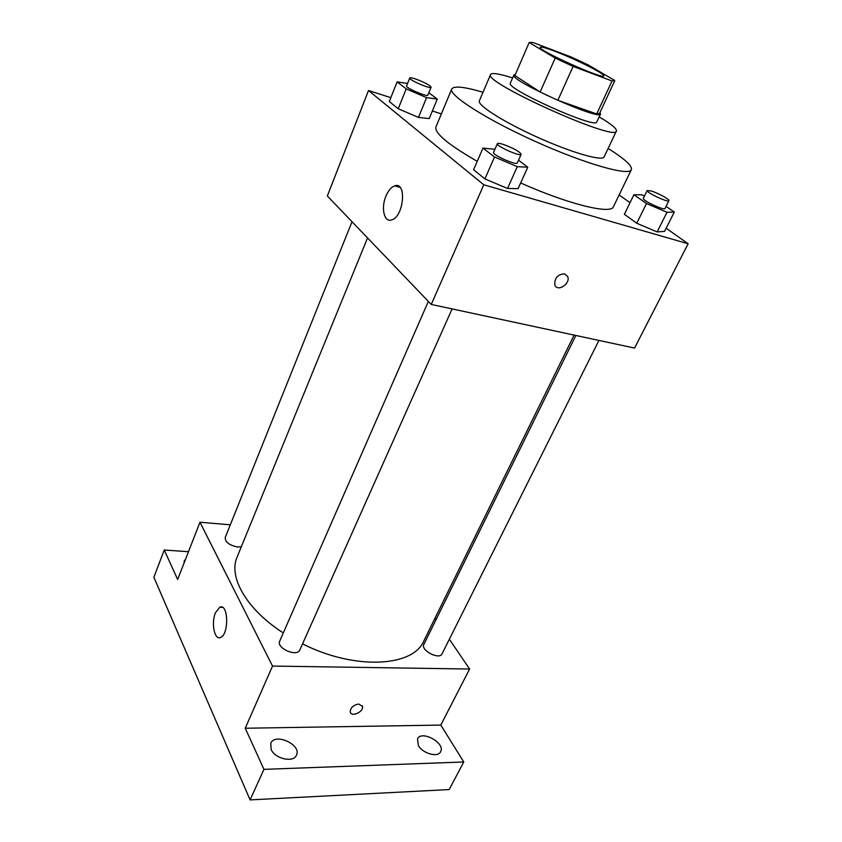 <?xml version="1.0" encoding="UTF-8"?>
<svg xmlns="http://www.w3.org/2000/svg" width="842" height="842" viewBox="0 0 842 842"><rect width="100%" height="100%" fill="white"/><g stroke="black" fill="none" stroke-linecap="round" stroke-linejoin="round"><path stroke-width="1.26" d="M554.352 51.067C574.339 58.53 605.587 74.138 603.798 75.875C604.156 80.116 536.775 49.825 540.175 47.278C540.901 46.531 545.627 47.794 554.352 51.067M529.197 42.532L555.194 58.087L573.107 66.413L612.029 80.99L614.66 80.411L587.779 64.708L571.002 56.93L532.965 42.5L529.218 42.426L514.872 75.559L540.143 91.999L555.194 58.087M614.702 80.843L599.525 113.459L596.715 113.954L612.029 80.99M540.143 91.999L557.846 100.314L596.715 113.954M514.872 75.559L529.218 42.426M515.346 74.412L513.894 74.991C508.452 79.874 600.493 121.237 600.535 113.923L599.999 112.449M600.535 113.923L596.778 121.974C596.568 129.626 504.779 88.378 510.357 83.137L513.894 74.991M557.846 100.314L573.107 66.413M512.599 77.959C499.285 73.707 491.949 72.549 490.581 74.496C482.087 81.948 616.449 142.33 616.376 131.026C616.954 129.173 612.976 125.532 604.451 120.09L599.167 116.859M490.581 74.496L479.372 100.808C476.961 105.071 503.716 122.122 537.891 137.446C572.034 152.823 602.556 161.517 604.146 156.886L616.376 131.026M483.013 92.262C464.352 86.758 453.933 85.663 451.733 88.989C448.207 94.999 486.308 119.459 535.965 141.73C585.59 164.074 629.184 176.325 631.342 169.705C632.374 166.463 626.585 160.643 613.976 152.244L608.113 148.487M631.342 169.705L613.439 206.7C611.239 214.668 568.708 204.427 520.672 182.956M477.235 161.338C448.112 144.55 434.346 133.078 435.945 126.931L451.733 88.989M644.488 196.007L641.636 194.786L633.9 194.755L624.364 214.278L636.752 223.256L657.139 231.918L664.559 231.382L674.316 212.037L666.033 206.374M494.885 149.308L482.971 148.097L473.583 169.747L484.908 178.904L507.526 188.471L518.125 188.608L527.776 167.179L518.514 160.212M390.825 97.672L368.512 90.515L483.782 184.787L688.135 243.77L666.148 228.224M630.027 202.68L619.123 194.965M441.366 113.891L432.356 111.007M407.539 83.474L397.119 81.874L389.288 101.535L398.224 108.765L418.485 117.396L429.231 118.575L437.272 99.093L428.841 92.746M368.512 90.515L327.338 195.975L431.262 304.436L634.542 348.072L688.135 243.77M431.262 304.436L483.782 184.787M385.941 196.133C388.309 190.576 391.214 187.145 394.645 185.861C406.991 180.988 403.928 216.72 391.688 219.899C384.215 222.814 380.752 208.037 385.941 196.133M564.593 273.829L567.666 276.523C570.855 283.638 557.393 292.5 554.836 284.943C554.446 278.018 557.699 274.313 564.593 273.829L567.666 276.523C570.855 283.628 557.383 292.49 554.836 284.943M574.097 335.105L423.81 640.951C413.212 666.959 354.798 670.39 302.552 643.867M283.291 632.931C246.369 609.25 228.214 576.875 237.107 557.046L367.544 237.939M352.019 221.73L225.214 537.48C225.214 542.195 229.371 545.363 237.686 546.995L241.349 546.668M598.925 340.431L442.039 653.845C439.44 660.212 420.358 650.319 423.852 644.435L575.865 335.484M452.112 308.919L299.868 649.877C297.131 657.413 275.997 648.172 279.733 641.067L428.346 301.394M230.308 524.798L199.975 522.24L272.524 666.075L469.604 669.032L449.354 639.236M436.051 619.659L435.019 618.144M188.471 551.71L164.253 550.015L153.865 577.265L250.095 799.9L449.154 789.564L463.784 761.978L440.808 725.078L469.604 669.032M164.253 550.015L177.641 579.464L199.975 522.24M250.095 799.9L263.946 769.356L463.784 761.978M272.524 666.075L245.243 728.235L263.946 769.356M215.499 612.671L219.815 607.229C228.382 602.861 229.213 634.594 220.52 637.468C214.457 640.552 210.974 622.827 215.499 612.671M245.243 728.235L440.808 725.078M358.808 704.049L362.47 706.406C364.007 711.806 351.146 717.584 350.209 711.89C350.514 707.627 353.377 705.007 358.808 704.049M362.176 705.649L362.47 706.406C363.912 711.301 352.619 717.205 350.493 712.648M418.348 745.496L417.506 738.897C421.474 729.751 445.713 743.139 440.629 751.706C438.082 757.832 422.695 753.579 418.348 745.496M271.135 749.475L270.787 743.307C275.039 732.382 301.931 744.844 296.447 755.2C293.584 763.01 274.945 758.852 271.135 749.475M184.051 563.035L184.219 560.961L185.514 559.298M397.119 81.874L406.212 88.894L426.578 97.619L437.272 99.093M431.104 87.231L427.873 95.104C427.599 97.398 405.181 87.747 406.56 85.916L409.738 78.001C410.117 77.485 412.043 77.801 415.538 78.948C424.557 82.327 429.746 85.084 431.104 87.231C430.862 89.441 408.391 79.748 409.738 78.001M389.288 101.535L398.224 108.765L418.485 117.396L426.578 97.619M418.485 117.396L429.231 118.575M398.224 108.765L406.212 88.894M482.971 148.097L494.517 156.991L517.272 166.674L527.776 167.179M521.156 154.286L517.283 162.969C516.756 165.821 491.791 154.686 493.538 152.381L497.359 143.666C497.759 143.056 499.664 143.277 503.063 144.329C513.473 148.139 519.503 151.465 521.156 154.286C520.682 157.044 495.643 145.866 497.359 143.666M473.583 169.747L484.908 178.904L507.526 188.471L517.272 166.674M507.526 188.471L518.125 188.608M484.908 178.904L494.517 156.991M633.9 194.755L646.498 203.522L667.001 212.279L674.316 212.037M668.885 200.67L664.969 208.511C664.464 210.879 641.72 200.196 643.33 198.365L647.193 190.513L651.308 191.008C658.149 193.071 669.927 199.522 668.885 200.67C668.432 202.954 645.614 192.26 647.193 190.513M624.364 214.278L636.752 223.256L657.139 231.918L667.001 212.279M657.139 231.918L664.559 231.382M636.752 223.256L646.498 203.522M400.034 187.334L394.645 185.861M222.446 607.345L219.815 607.229"/></g></svg>
